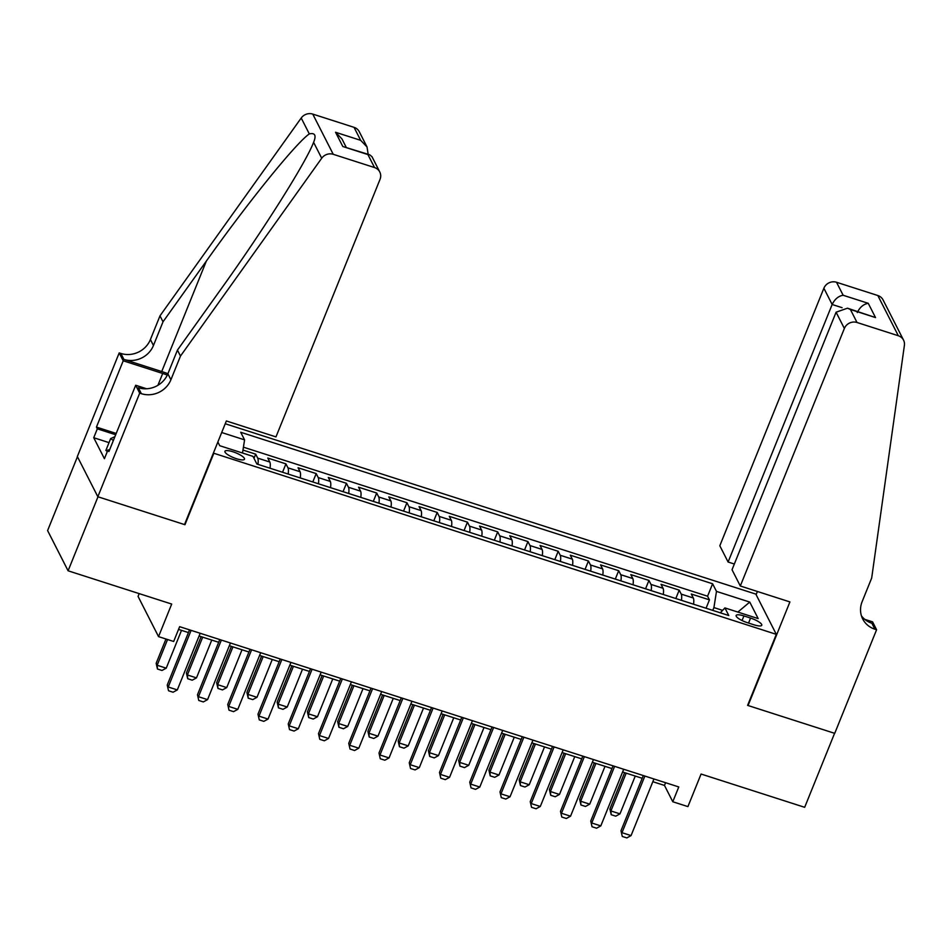 <?xml version="1.0" encoding="UTF-8"?>
<svg xmlns="http://www.w3.org/2000/svg" width="952" height="952" viewBox="0 0 952 952"><rect width="100%" height="100%" fill="white"/><g stroke="black" fill="none" stroke-linecap="round" stroke-linejoin="round"><path stroke-width="1.43" d="M236.477 458.721A10.555 2.666 22 0 0 244.497 459.197A10.555 2.666 22 0 0 232.931 451.772A10.555 2.666 22 0 0 224.91 451.296A10.555 2.666 22 0 0 236.477 458.721M139.171 593.62L138.052 596.404L158.544 636.626L173.669 641.481L179.642 626.678L678.776 786.947L672.79 801.751L687.915 806.606L701.077 774.036L804.678 807.308L834.583 733.302L747.606 705.384L776.308 634.341L213.379 453.116M77.445 456.71L47.6 530.573L68.092 570.795L97.985 496.789L184.962 524.719L213.665 453.676M776.308 634.341L755.828 594.107L225.243 423.747M693.532 604.211A13.197 3.558 -72.2 0 0 693.318 597.999L691.295 594.024L709.442 599.855L706.063 608.233M681.43 600.319A13.197 3.558 -72.2 0 0 681.216 594.107L679.192 590.145L675.813 598.522M679.192 590.145L661.045 584.314L663.056 588.288A13.197 3.558 -72.2 0 1 663.282 594.5M633.032 584.778A13.197 3.558 -72.2 0 0 632.806 578.566L630.795 574.603L648.943 580.434L645.563 588.8M602.783 575.067A13.197 3.558 -72.2 0 0 602.557 568.856L600.545 564.893L618.693 570.712L615.301 579.09M572.533 565.357A13.197 3.558 -72.2 0 0 572.307 559.145L570.296 555.183L588.443 561.002L585.052 569.379M542.283 555.647A13.197 3.558 -72.2 0 0 542.057 549.435L540.046 545.46L558.193 551.291L554.802 559.669M512.033 545.924A13.197 3.558 -72.2 0 0 511.807 539.725L509.784 535.75L527.943 541.581L524.552 549.947M481.772 536.214A13.197 3.558 -72.2 0 0 481.557 530.002L479.534 526.039L497.694 531.87L494.302 540.236M451.522 526.504A13.197 3.558 -72.2 0 0 451.308 520.292L449.284 516.329L467.444 522.148L464.052 530.526M421.272 516.793A13.197 3.558 -72.2 0 0 421.058 510.581L419.035 506.607L437.194 512.438L433.803 520.815M391.022 507.071A13.197 3.558 -72.2 0 0 390.808 500.871L388.785 496.896L406.944 502.727L403.553 511.105M360.772 497.36A13.197 3.558 -72.2 0 0 360.558 491.149L358.535 487.186L376.695 493.017L373.303 501.383M330.522 487.65A13.197 3.558 -72.2 0 0 330.308 481.438L328.285 477.476L346.445 483.295L343.053 491.672M300.273 477.94A13.197 3.558 -72.2 0 0 300.058 471.728L298.035 467.753L316.195 473.584L312.803 481.962M270.023 468.229A13.197 3.558 -72.2 0 0 269.809 462.017L267.786 458.043L285.933 463.874L282.554 472.252M750.569 618.062L743.917 615.932A10.234 2.582 22 0 0 736.146 615.468A10.234 2.582 22 0 0 747.344 622.668L753.996 624.809A10.234 2.582 22 0 0 761.767 625.274A10.234 2.582 22 0 0 750.569 618.062L748.558 623.06M217.853 442.025L219.722 445.703L253.006 456.389L256.873 464.005L728.78 615.527L724.9 607.912L720.331 612.814M221.697 432.517L244.581 439.872L240.701 432.256L712.608 583.778L716.487 591.394L749.759 602.08L758.173 618.598L724.9 607.912M709.442 599.855L707.586 596.214L243.426 447.178M257.921 464.338A13.197 3.558 107.8 0 0 257.706 458.126L255.683 454.163L242.962 450.07M285.933 463.874L287.956 467.837A13.197 3.558 107.8 0 1 288.182 474.048M316.195 473.584L318.206 477.559A13.197 3.558 107.8 0 1 318.432 483.771M346.445 483.295L348.456 487.269A13.197 3.558 107.8 0 1 348.682 493.481M376.695 493.017L378.706 496.98A13.197 3.558 107.8 0 1 378.932 503.192M406.944 502.727L408.955 506.69A13.197 3.558 107.8 0 1 409.182 512.902M437.194 512.438L439.205 516.412A13.197 3.558 107.8 0 1 439.431 522.612M467.444 522.148L469.467 526.123A13.197 3.558 107.8 0 1 469.681 532.335M497.694 531.87L499.717 535.833A13.197 3.558 107.8 0 1 499.931 542.045M527.943 541.581L529.966 545.544A13.197 3.558 107.8 0 1 530.181 551.755M558.193 551.291L560.216 555.254A13.197 3.558 107.8 0 1 560.43 561.466M588.443 561.002L590.466 564.976A13.197 3.558 107.8 0 1 590.68 571.188M618.693 570.712L620.716 574.687A13.197 3.558 107.8 0 1 620.93 580.898M648.943 580.434L650.966 584.397A13.197 3.558 107.8 0 1 651.18 590.609M722.604 610.375L713.917 607.578L716.487 591.394M712.786 610.387L713.917 607.578M158.544 636.626L171.693 604.056L68.092 570.795M652.846 781.699L664.484 785.436L672.79 801.751M178.548 629.403L188.436 632.58M199.087 636.007L218.686 642.291M229.337 645.718L248.936 652.013M259.587 655.428L279.186 661.723M289.836 665.139L309.436 671.434M320.086 674.861L339.685 681.144M350.336 684.571L369.935 690.854M380.586 694.282L400.185 700.577M410.836 703.992L430.435 710.287M441.085 713.702L460.685 719.998M471.335 723.425L490.935 729.708M501.585 733.135L521.184 739.43M531.835 742.846L551.434 749.141M562.085 752.556L581.684 758.851M592.334 762.278L611.934 768.562M622.596 771.989L642.183 778.284M665.591 782.711L664.484 785.436M707.586 596.214L712.608 583.778M255.683 454.163L253.994 458.352M244.581 439.872L242.498 453.021M737.848 612.077L749.759 602.08M653.941 778.974L631.057 835.606L626.821 837.915L622.287 836.463L620.99 830.739L643.29 775.547M631.057 835.606L621.989 832.691L644.873 776.058M622.287 836.463L620.99 830.739M704.956 607.876L694.365 604.484M624.607 772.631L609.911 808.998L610.91 810.949L619.978 813.865L635.258 776.058M619.978 813.865L615.742 816.173L611.208 814.71L609.911 808.998M626.19 773.143L610.91 810.949L611.208 814.71M107.35 451.45L105.886 450.403L110.67 438.563L114.894 436.694M113.371 440.49L110.67 438.563M740.311 585.992L844.364 328.464L836.082 312.208L732.028 569.736L740.311 585.992L789.922 601.926L748.07 705.527L834.726 733.349L876.59 629.748L872.579 621.87L864.749 619.347M734.349 564.024L728.101 562.025L719.819 545.77L823.873 288.23A9.901 9.199 -27 0 1 836.534 282.268L877.827 295.525A9.901 9.199 -27 0 1 883.063 299.916L903.555 340.138A9.901 9.199 153 0 1 904.4 345.338L871.687 578.019L862.119 601.7A23.098 21.456 153 0 0 862.714 618.978A23.098 21.456 153 0 0 874.924 629.212L876.59 629.748M836.534 282.268L843.151 295.263L868.26 303.319L875.519 317.563L850.41 309.495L857.026 322.49L898.319 335.747L877.827 295.525M756.114 594.679L757.399 591.478M728.101 562.025L832.155 304.485L823.873 288.23M903.555 340.138A9.901 9.199 153 0 0 898.319 335.747M857.026 322.49A9.901 9.199 153 0 0 844.364 328.464M861.453 615.873A23.098 21.456 153 0 0 871.889 623.262L874.924 629.212M843.151 295.263C838.45 296.036 834.785 299.106 832.155 304.485L842.092 307.675M868.26 303.319C863.559 304.093 859.894 307.175 857.264 312.553M875.519 317.563L847.47 308.186L836.082 312.208M850.41 309.495L847.47 308.186M180.475 356.072L177.441 350.11L220.745 289.456C262.288 231.764 306.127 162.292 313.601 142.324C316.457 135.398 315.029 132.59 309.317 133.911C296.203 142.788 247.568 202.859 206.322 261.134L163.018 321.8L153.45 345.481A23.098 21.456 -27 0 1 123.903 359.404L120.868 353.442L119.202 352.918L77.35 456.52L97.842 496.742L184.51 524.564L226.362 420.962L275.973 436.897L380.026 179.357A9.901 9.199 153 0 0 379.765 171.955A9.901 9.199 153 0 0 374.541 167.564L333.248 154.307A9.901 9.199 153 0 0 321.705 158.234L180.475 356.072L170.908 379.753A23.098 21.456 -27 0 1 141.36 393.676L139.694 393.14L97.842 496.742M163.018 321.8L159.984 315.85L150.416 339.531A23.098 21.456 -27 0 1 120.868 353.442M141.36 393.676L138.326 387.714A23.098 21.456 -27 0 0 167.873 373.791L177.441 350.11M374.541 167.564L367.924 154.581L342.815 146.513L335.556 132.268L360.665 140.337L354.049 127.342L312.756 114.085L333.248 154.307M309.317 133.911L301.213 118.012L159.984 315.85M139.694 393.14L135.684 385.251L108.897 451.557L108.004 449.82L109.409 450.272M109.028 442.632L93.736 437.718L104.422 458.697L108.004 449.82M93.736 437.718L97.318 428.84L96.438 427.103L123.224 360.796L119.202 352.918M167.326 375.052A37.116 9.377 22 0 0 162.697 373.47L123.224 360.796M135.684 385.251L146.632 388.773M167.921 373.672A42.983 10.853 22 0 0 161.721 371.542L123.903 359.404M301.213 118.012A9.901 9.199 -27 0 1 312.756 114.085M354.049 127.342A9.901 9.199 -27 0 1 359.285 131.733L367.032 146.953L368.162 154.295M321.705 158.234L313.601 142.324L313.982 141.42M96.438 427.103L116.204 433.457M115.692 434.743L97.318 428.84M367.924 154.581L369.733 154.795L372.018 156.735L379.765 171.955M342.815 146.513L369.733 154.795M335.556 132.268L341.923 138.885L346.171 147.227M360.665 140.337L367.032 146.953M623.691 769.264L600.807 825.896L596.571 828.204L592.037 826.741L590.74 821.029L613.04 765.836M600.807 825.896L591.739 822.98L614.623 766.348M592.037 826.741L590.74 821.029M593.441 759.541L570.557 816.185L566.321 818.494L561.787 817.03L560.49 811.318L582.791 756.126M570.557 816.185L561.49 813.27L584.361 756.638M561.787 817.03L560.49 811.318M563.191 749.831L540.308 806.475L536.071 808.772L531.537 807.32L530.24 801.596L552.529 746.416M540.308 806.475L531.228 803.559L554.112 746.915M531.537 807.32L530.24 801.596M532.942 740.12L510.058 796.753L505.821 799.061L501.287 797.609L499.99 791.885L522.279 736.693M510.058 796.753L500.978 793.849L523.862 737.205M501.287 797.609L499.99 791.885M674.706 598.165L664.115 594.762M594.357 762.921L579.661 799.287L580.66 801.239L589.728 804.154L605.008 766.336M589.728 804.154L585.492 806.463L580.958 804.999L579.661 799.287M595.94 763.433L580.66 801.239L580.958 804.999M644.456 588.455L633.865 585.052M564.108 753.211L549.411 789.577L550.411 791.528L559.478 794.444L574.758 756.626M559.478 794.444L555.242 796.741L550.708 795.289L549.411 789.577M565.69 753.71L550.411 791.528L550.708 795.289M614.207 578.733L603.616 575.341M533.858 743.488L519.161 779.855L520.161 781.818L529.229 784.734L544.508 746.915M529.229 784.734L524.992 787.03L520.458 785.578L519.161 779.855M535.44 744L520.161 781.818L520.458 785.578M583.957 569.022L573.366 565.631M503.608 733.778L488.911 770.144L489.911 772.096L498.979 775.011L514.258 737.205M498.979 775.011L494.742 777.32L490.209 775.868L488.911 770.144M505.191 734.289L489.911 772.096L490.209 775.868M502.692 730.41L479.808 787.042L475.572 789.351L471.038 787.887L469.741 782.175L492.029 726.983M479.808 787.042L470.728 784.127L493.612 727.495M471.038 787.887L469.741 782.175M553.707 559.312L543.116 555.909M473.358 724.067L458.662 760.434L459.661 762.385L468.729 765.301L484.009 727.495M468.729 765.301L464.493 767.609L459.959 766.146L458.662 760.434M474.941 724.579L459.661 762.385L459.959 766.146M472.442 720.688L449.558 777.332L445.322 779.64L440.788 778.177L439.491 772.465L461.779 717.272M449.558 777.332L440.478 774.416L463.362 717.784M440.788 778.177L439.491 772.465M523.457 549.601L512.866 546.198M443.108 714.357L428.412 750.723L429.411 752.675L438.479 755.591L453.759 717.772M438.479 755.591L434.243 757.899L429.709 756.435L428.412 750.723M444.691 714.857L429.411 752.675L429.709 756.435M442.192 710.977L419.308 767.621L415.072 769.918L410.526 768.466L409.241 762.742L431.53 707.562M419.308 767.621L410.229 764.706L433.112 708.062M410.526 768.466L409.241 762.742M493.207 539.879L482.616 536.488M412.859 704.647L398.162 741.001L399.162 742.965L408.229 745.88L423.509 708.062M408.229 745.88L403.993 748.177L399.459 746.725L398.162 741.001M414.429 705.146L399.162 742.965L399.459 746.725M411.942 701.267L389.059 757.911L384.822 760.208L380.276 758.756L378.991 753.032L401.28 697.84M389.059 757.911L379.979 754.995L402.863 698.351M380.276 758.756L378.991 753.032M462.958 530.169L452.367 526.777M382.609 694.924L367.912 731.291L368.912 733.254L377.98 736.158L393.259 698.351M377.98 736.158L373.743 738.466L369.209 737.015L367.912 731.291M384.18 695.436L368.912 733.254L369.209 737.015M381.692 691.557L358.809 748.189L354.572 750.497L350.027 749.034L348.741 743.322L371.03 688.129M358.809 748.189L349.729 745.273L372.613 688.641M350.027 749.034L348.741 743.322M432.696 520.458L422.117 517.055M352.347 685.214L337.662 721.58L338.662 723.532L347.73 726.447L363.01 688.641M347.73 726.447L343.493 728.756L338.96 727.292L337.662 721.58M353.93 685.726L338.662 723.532L338.96 727.292M351.443 681.846L328.559 738.478L324.323 740.787L319.777 739.323L318.492 733.611L340.78 678.419M328.559 738.478L319.479 735.563L342.363 678.931M319.777 739.323L318.492 733.611M402.446 510.748L391.867 507.345M322.097 675.503L307.413 711.87L308.412 713.822L317.48 716.737L332.76 678.919M317.48 716.737L313.244 719.046L308.71 717.582L307.413 711.87M323.68 676.015L308.412 713.822L308.71 717.582M321.193 672.124L298.309 728.768L294.073 731.065L289.527 729.613L288.242 723.901L310.53 668.709M298.309 728.768L289.229 725.852L312.113 669.208M289.527 729.613L288.242 723.901M372.196 501.038L361.617 497.634M291.847 665.793L277.163 702.148L278.162 704.111L287.23 707.027L302.51 669.208M287.23 707.027L282.994 709.323L278.46 707.871L277.163 702.148M293.43 666.293L278.162 704.111L278.46 707.871M290.943 662.413L268.059 719.058L263.823 721.354L259.277 719.902L257.98 714.178L280.281 658.998M268.059 719.058L258.98 716.142L281.863 659.498M259.277 719.902L257.98 714.178M341.947 491.315L331.367 487.924M261.598 656.071L246.913 692.437L247.913 694.401L256.98 697.304L272.26 659.498M256.98 697.304L252.744 699.613L248.21 698.161L246.913 692.437M263.18 656.582L247.913 694.401L248.21 698.161M260.693 652.703L237.81 709.335L233.573 711.644L229.027 710.192L227.73 704.468L250.031 649.276M237.81 709.335L228.73 706.42L251.614 649.788M229.027 710.192L227.73 704.468M311.697 481.605L301.118 478.213M231.348 646.36L216.663 682.727L217.663 684.678L226.731 687.594L242.01 649.788M226.731 687.594L222.494 689.902L217.96 688.439L216.663 682.727M232.931 646.872L217.663 684.678L217.96 688.439M230.444 642.993L207.56 699.625L203.323 701.933L198.778 700.47L197.48 694.758L219.781 639.566M207.56 699.625L198.48 696.709L221.364 640.077M198.778 700.47L197.48 694.758M281.447 471.894L270.868 468.491M201.098 636.65L186.413 673.016L187.401 674.968L196.481 677.883L211.76 640.065M196.481 677.883L192.245 680.192L187.711 678.728L186.413 673.016M202.681 637.162L187.401 674.968L187.711 678.728M200.194 633.27L177.31 689.914L173.074 692.223L168.528 690.759L167.231 685.047L189.531 629.855M177.31 689.914L168.23 686.999L191.114 630.367M168.528 690.759L167.231 685.047M165.969 639.006L156.164 663.294L157.151 665.258L166.231 668.173L181.511 630.355M166.231 668.173L161.995 670.47L157.461 669.018L156.164 663.294M167.552 639.518L157.151 665.258L157.461 669.018M681.216 594.107L693.318 597.999M257.706 458.126L269.809 462.017M287.956 467.837L300.058 471.728M318.206 477.559L330.308 481.438M348.456 487.269L360.558 491.149M378.706 496.98L390.808 500.871M408.955 506.69L421.058 510.581M439.205 516.412L451.308 520.292M469.467 526.123L481.557 530.002M499.717 535.833L511.807 539.725M529.966 545.544L542.057 549.435M560.216 555.254L572.307 559.145M590.466 564.976L602.557 568.856M620.716 574.687L632.806 578.566M650.966 584.397L663.056 588.288M742.048 620.537L743.917 615.932M153.45 345.481L150.416 339.531M167.873 373.791L170.908 379.753M206.322 261.134L161.721 371.542M157.913 385.31L162.697 373.47"/></g></svg>
